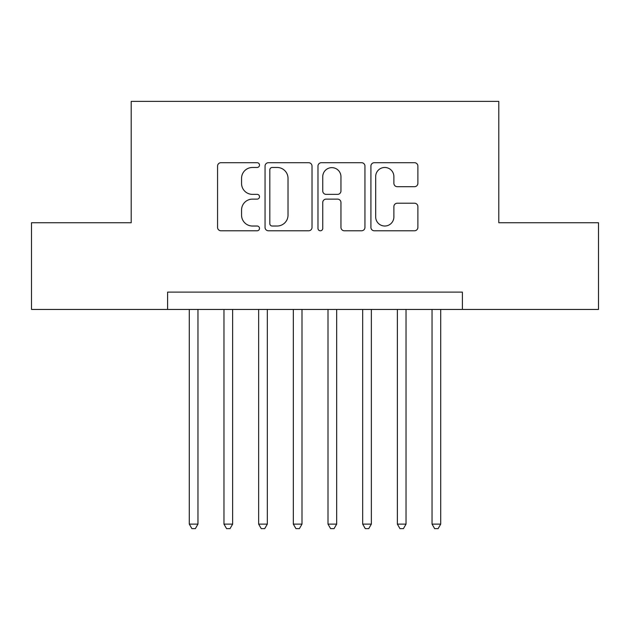<?xml version="1.0" encoding="UTF-8"?>
<svg xmlns="http://www.w3.org/2000/svg" width="630" height="630" viewBox="0 0 630 630"><rect width="100%" height="100%" fill="white"/><g stroke="black" fill="none" stroke-linecap="round" stroke-linejoin="round"><path stroke-width="0.94" d="M259.513 165.091A2.386 2.386 0 0 0 257.135 162.705L220.965 162.705A3.402 3.402 0 0 0 217.563 166.107L217.563 227.383A3.402 3.402 0 0 0 220.965 230.785L257.135 230.785A2.386 2.386 0 0 0 259.513 228.399A2.386 2.386 0 0 0 257.135 226.02L252.449 226.02A10.891 10.891 0 0 1 241.558 215.129L241.558 210.018A10.891 10.891 0 0 1 252.449 199.127L257.135 199.127A2.386 2.386 0 0 0 259.513 196.741A2.386 2.386 0 0 0 257.135 194.363L252.449 194.363A10.891 10.891 0 0 1 241.558 183.472L241.558 178.361A10.891 10.891 0 0 1 252.449 167.47L257.135 167.47A2.386 2.386 0 0 0 259.513 165.091M414.477 186.701A3.402 3.402 0 0 0 417.887 183.298L417.887 166.107A3.402 3.402 0 0 0 414.477 162.705L374.315 162.705A3.402 3.402 0 0 0 370.912 166.107L370.912 227.383A3.402 3.402 0 0 0 374.315 230.785L414.477 230.785A3.402 3.402 0 0 0 417.887 227.383L417.887 206.616A3.402 3.402 0 0 0 414.477 203.214L397.294 203.214A3.402 3.402 0 0 0 393.884 206.616L393.884 216.917A9.104 9.104 0 0 1 384.78 226.02A9.104 9.104 0 0 1 375.677 216.917L375.677 176.573A9.104 9.104 0 0 1 384.78 167.47A9.104 9.104 0 0 1 393.884 176.573L393.884 183.298A3.402 3.402 0 0 0 397.294 186.701L414.477 186.701M167.612 309.448L31.5 309.448L31.5 222.752L131.205 222.752L131.205 101.375L498.795 101.375L498.795 222.752L598.5 222.752L598.5 309.448L462.388 309.448L462.388 292.115L167.612 292.115L167.612 309.448L462.388 309.448M312.023 166.107A3.402 3.402 0 0 0 308.621 162.705L268.451 162.705A3.402 3.402 0 0 0 265.049 166.107L265.049 227.383A3.402 3.402 0 0 0 268.451 230.785L308.621 230.785A3.402 3.402 0 0 0 312.023 227.383L312.023 166.107M321.379 162.705L361.549 162.705A3.402 3.402 0 0 1 364.951 166.107L364.951 227.383A3.402 3.402 0 0 1 361.549 230.785L344.358 230.785A3.402 3.402 0 0 1 340.956 227.383L340.956 202.529A3.402 3.402 0 0 0 337.554 199.127L326.151 199.127A3.402 3.402 0 0 0 322.741 202.529L322.741 228.399A2.386 2.386 0 0 1 320.363 230.785A2.386 2.386 0 0 1 317.977 228.399L317.977 166.107A3.402 3.402 0 0 1 321.379 162.705M272.191 167.47A2.386 2.386 0 0 0 269.813 169.856L269.813 223.634A2.386 2.386 0 0 0 272.191 226.02L277.129 226.02A10.891 10.891 0 0 0 288.02 215.129L288.02 178.361A10.891 10.891 0 0 0 277.129 167.47L272.191 167.47M340.956 176.746A9.104 9.104 0 0 0 331.852 167.643A9.104 9.104 0 0 0 322.741 176.746L322.741 190.961A3.402 3.402 0 0 0 326.151 194.363L337.554 194.363A3.402 3.402 0 0 0 340.956 190.961L340.956 176.746M189.291 309.448L189.291 524.113L197.962 524.113L197.962 309.448M197.962 524.113L195.355 528.625L191.89 528.625L189.291 524.113M223.965 309.448L223.965 524.113L232.635 524.113L232.635 309.448M232.635 524.113L230.037 528.625L226.572 528.625L223.965 524.113M258.647 309.448L258.647 524.113L267.317 524.113L267.317 309.448M267.317 524.113L264.718 528.625L261.245 528.625L258.647 524.113M293.328 309.448L293.328 524.113L301.998 524.113L301.998 309.448M301.998 524.113L299.392 528.625L295.927 528.625L293.328 524.113M328.002 309.448L328.002 524.113L336.672 524.113L336.672 309.448M336.672 524.113L334.073 528.625L330.608 528.625L328.002 524.113M362.683 309.448L362.683 524.113L371.353 524.113L371.353 309.448M371.353 524.113L368.755 528.625L365.282 528.625L362.683 524.113M397.365 309.448L397.365 524.113L406.035 524.113L406.035 309.448M406.035 524.113L403.428 528.625L399.963 528.625L397.365 524.113M432.038 309.448L432.038 524.113L440.709 524.113L440.709 309.448M440.709 524.113L438.11 528.625L434.645 528.625L432.038 524.113"/></g></svg>
